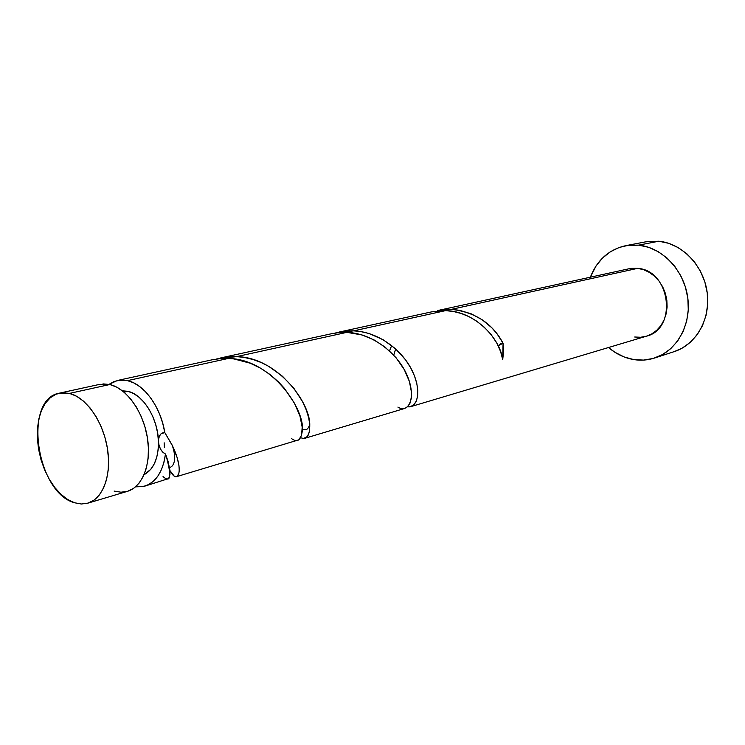 <?xml version="1.0" encoding="UTF-8"?>
<svg xmlns="http://www.w3.org/2000/svg" width="745" height="745" viewBox="0 0 745 745"><rect width="100%" height="100%" fill="white"/><g stroke="black" fill="none" stroke-linecap="round" stroke-linejoin="round"><path stroke-width="1.12" d="M87.873 503.154L127.423 491.337C142.612 486.979 151.654 463.52 147.38 437.566C143.236 411.603 126.51 388.322 109.85 384.513L69.49 393.397C86.159 397.411 103.043 421.447 107.382 448.136C111.852 474.826 102.996 498.833 87.863 503.164L81.354 504.002L74.575 502.773L81.447 504.002L88.031 503.108L94.066 500.1L99.299 495.053L103.527 488.143L106.554 479.631L108.248 469.825L108.519 459.134L107.355 447.987L104.803 436.849L100.948 426.177L95.975 416.418L90.08 407.962L83.515 401.145L76.558 396.238L69.49 393.397L62.589 392.708L56.126 394.179L50.334 397.709L45.417 403.129L41.562 410.225L38.889 418.709L37.474 428.254L37.362 438.516L38.554 449.114L40.994 459.674L44.607 469.834L49.254 479.212L54.776 487.481L60.988 494.335L67.665 499.504L74.575 502.773C36.226 492.706 22.834 398.882 59.451 393.146L69.49 393.397L109.85 384.513L102.94 383.889M127.898 391.321L124.098 392.187L127.898 391.321L122.394 390.808L127.898 391.321C143.17 394.422 158.07 418.597 158.462 441.524L157.623 432.994L155.677 424.482L152.706 416.334L148.823 408.893L144.213 402.44L139.036 397.243L133.532 393.49L127.898 391.321M212.046 359.816L221.06 358.503L228.38 358.429L127.507 380.63L120.597 380.034L114.087 381.505L109.049 384.336L117.44 380.481L127.507 380.63L133.662 382.846L139.734 386.59L145.554 391.768L150.918 398.23L155.668 405.792L159.644 414.211L162.717 423.235L164.803 432.584L172.468 445.799L177.189 457.737L178.968 465.672L179.266 470.365L178.791 473.839L176.658 476.623L298.81 439.839L301.585 435.257L302.181 427.118L299.993 416.185L294.657 403.539L284.376 388.313L278.704 382.129L270.137 374.595L260.545 368.188L250.236 363.215L233.921 358.932L228.38 358.429L127.507 380.63C144.036 384.038 160.846 407.096 164.803 432.584L161.097 433.748L159.374 436.188L158.517 439.597L158.163 449.729L156.748 457.272L154.28 463.856L150.872 469.238L144.064 474.733C153.712 469.397 158.508 458.324 158.462 441.524L159.076 445.51L160.603 449.226L162.829 452.196L165.474 454.012C163.015 471.52 156.096 482.239 144.735 486.159L135.525 486.848L143.254 486.55L148.73 484.511L153.684 480.953L157.968 475.971L161.423 469.695L163.956 462.3L165.474 454.012L165.995 455.325C171.769 476.279 170.791 483.365 163.043 476.595M654.659 358L674.355 351.575C696.193 344.618 710.888 318.832 707.154 292.254C703.578 265.667 682.159 243.429 658.869 241.222L638.679 245.142C662.277 247.442 684.05 270.239 687.728 297.451C691.593 324.652 676.758 350.969 654.659 358C647.833 360.198 640.849 360.72 633.716 359.574C624.478 357.991 616.087 353.977 608.525 347.524L614.839 352.227L624.003 356.911L633.716 359.574L643.615 360.096L653.337 358.42L662.491 354.573L670.724 348.679L677.68 340.94L683.072 331.637L686.667 321.142L688.278 309.864L687.84 298.27L685.363 286.834L680.949 276.041L674.774 266.338L667.12 258.115L658.301 251.698L648.69 247.321L638.679 245.142L658.869 241.222L645.999 241.78L625.847 245.645M410.961 406.584L646.315 336.228C677.764 328.955 670.472 270.277 637.673 268.358L451.386 309.352L459.535 310.293L471.399 313.896L482.304 319.847L491.719 327.679L496.962 333.648L503.071 343.24L502.707 359.612L500.584 351.5L496.785 343.082L491.3 334.812L484.25 327.167L475.869 320.592L468.866 316.597L461.379 313.533L453.603 311.522L445.64 310.618L353.726 330.845L360.459 331.525L368.794 333.434L382.995 339.618L395.493 348.735L405.569 359.854L410.691 367.825L414.444 375.825L416.8 383.489L417.815 390.501L417.572 396.536L416.231 401.35L413.307 405.336L409.396 406.844M408.418 406.835L407.617 406.723C416.744 408.586 422.238 392.419 412.758 371.885C403.501 351.407 379.354 331.832 353.726 330.845L445.64 310.618L431.634 311.866M144.735 486.159L168.677 478.551L169.962 474.49L169.869 470.039L168.016 461.146L165.474 454.012M174.144 476.027L169.916 470.542L172.03 473.932C178.884 483.105 184.006 468.94 171.89 444.635L164.803 432.584C160.724 432.622 158.611 435.601 158.462 441.524C158.955 447.391 161.181 451.507 165.148 453.863M176.658 476.623L174.814 476.409M304.901 438.284L404.824 408.409L407.748 406.593L409.974 403.213L411.268 398.379L411.482 392.326L409.405 381.496L404.237 369.548L395.995 357.647L384.96 347.021L374.046 339.916L362.033 334.961L346.891 332.354L236.649 356.613L243.96 357.377L253.03 359.5L260.983 362.442L268.619 366.298L282.513 376.29L293.958 388.424L302.423 401.443L306.288 409.964L308.719 417.898L309.78 424.901L309.399 431.895L307.415 436.505L303.56 438.47M302.721 438.386L300.645 437.632C306.716 440.23 309.762 435.937 309.771 424.743C309.948 401.555 276.46 357.255 236.649 356.613L346.891 332.354L340.139 332.438L331.814 333.667M231.155 356.594L236.649 356.613L216.525 358.997L231.155 356.594M164.375 447.568L164.161 442.791M348.66 330.845L353.726 330.845L335.539 332.959L348.66 330.845M631.686 268.33L637.673 268.358L628.901 268.787L437.669 310.544L451.386 309.352L637.673 268.358L643.643 269.727L649.351 272.391L654.576 276.255L659.101 281.172L662.752 286.946L665.36 293.353L666.84 300.142L667.11 307.024L666.179 313.729L664.084 319.987L660.917 325.565L656.801 330.231L651.922 333.807L646.464 336.181L640.644 337.262L634.693 337.01M445.64 310.618C474.723 311.103 500.109 338.267 502.707 359.612L503.573 351.556L503.071 343.24L498.172 345.745L500.649 343.687L503.071 343.24C492.529 323.432 475.301 312.136 451.386 309.352L437.669 310.544M590.366 277.196C597.127 260.042 608.889 249.538 625.651 245.682L638.679 245.142L628.678 245.217L619.067 247.489L610.211 251.866L602.426 258.133L595.991 266.03L590.366 277.196M674.253 351.603L682.094 348.185L690.233 342.393L697.124 334.803L702.47 325.695L706.036 315.414L707.657 304.388L707.256 293.055L704.835 281.88L700.505 271.348L694.442 261.868L686.909 253.849L678.22 247.591L668.74 243.336L658.869 241.222L645.785 241.818M114.106 491.076L120.988 492.212L127.591 491.29L133.653 488.301L138.942 483.337L143.226 476.567L146.318 468.242L148.078 458.687L148.432 448.267L147.352 437.417L144.875 426.587L141.103 416.231L136.195 406.761L130.356 398.566L123.838 391.972L116.909 387.232L109.85 384.513L99.783 384.336L59.609 393.109M395.697 348.921L393.742 355.114M228.38 358.429C272.055 359.062 306.344 411.054 302.172 431.783C300.756 440.519 297.199 442.781 291.5 438.582M346.891 332.354C374.474 333.378 399.953 355.887 408.027 377.575C416.381 399.357 407.794 413.577 397.895 407.087M389.505 350.895L391.702 345.531M212.316 359.76L117.598 380.444M332.056 333.611L220.66 357.935M431.858 311.81L338.966 332.102M309.771 424.743C306.763 431.923 305.757 428.664 302.265 429.52M171.89 444.635C175.317 452.718 176.5 465.7 169.525 467.562"/></g></svg>
